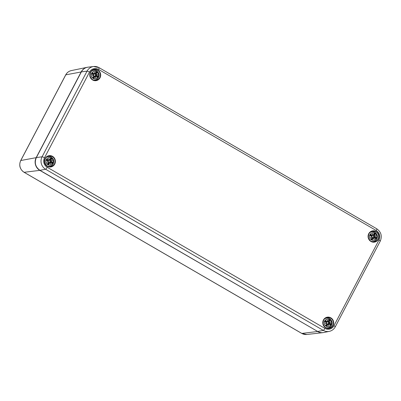 <?xml version="1.0" encoding="UTF-8"?>
<svg xmlns="http://www.w3.org/2000/svg" width="401" height="401" viewBox="0 0 401 401"><rect width="100%" height="100%" fill="white"/><g stroke="black" fill="none" stroke-linecap="round" stroke-linejoin="round"><path stroke-width="0.6" d="M49.794 160.034A1.749 1.674 -99.1 0 1 49.859 160.079L51.684 158.966A3.278 3.138 -99.1 0 0 50.406 158.22A9.383 1.599 109.4 0 1 49.995 159.723L50.04 159.763A9.313 1.589 -70.6 0 0 50.406 158.43L50.406 158.43M49.995 159.723L49.463 160.014L50.04 159.763L50.411 158.405M48.967 158.986A9.238 4.11 67.7 0 1 49.468 160.014L48.581 160.48M49.203 160.034L50.04 159.763M49.534 159.949A9.313 4.14 -112.3 0 0 48.797 158.475L49.213 160.084M49.153 160.059L48.571 160.194L49.153 160.059A9.313 1.103 78.9 0 0 48.797 158.475M48.626 160.129A9.383 2.787 -143.5 0 0 47.248 159.147L47.358 159.327A9.313 2.762 36.5 0 1 48.571 160.194L49.213 160.089A9.238 1.093 -101.1 0 0 48.967 158.981M48.481 160.445L47.589 160.525L49.213 160.089L48.225 160.656M48.15 161.037L48.165 160.971A9.313 0.486 -160.7 0 0 46.757 160.48L46.551 160.475A9.383 0.491 19.3 0 1 48.15 161.037L48.426 161.583L48.165 160.971L46.747 160.475M48.381 161.528A9.313 0.997 156.6 0 0 46.852 162.179L48.195 161.768L48.601 162.505L48.506 161.854A9.238 1.629 171.9 0 1 47.368 162.029A9.238 0.987 -23.4 0 1 48.426 161.583L48.195 161.768M48.501 161.849L48.601 162.505A9.313 1.023 -51.1 0 1 47.659 163.663L47.488 163.778A9.383 1.033 128.9 0 0 48.556 162.465M46.852 162.179A9.313 1.639 -8.1 0 0 48.496 161.929M49.433 162.976L49.348 162.941A9.313 3.143 110.9 0 1 48.767 164.31L48.767 164.52A9.383 3.163 -69.1 0 0 49.433 162.976L49.95 162.691L48.922 162.515M49.914 162.751A9.313 1.043 69 0 1 50.431 164.255L50.315 163.743A9.238 1.038 -111 0 0 49.95 162.691L48.315 162.856M49.829 162.651L50.315 163.743A9.238 4.165 78.7 0 0 50.205 162.616L49.955 162.706M49.749 162.29L50.817 162.51A9.313 1.208 -141.5 0 1 51.814 163.413L51.814 163.413M50.802 162.575A9.383 1.218 38.5 0 1 51.924 163.593A3.278 3.138 -99.1 0 0 52.621 162.265L50.315 162.109L49.794 161.202L49.859 160.079M50.431 164.255A9.313 4.195 -101.3 0 0 50.295 162.636M48.767 164.31L48.285 162.991L50.135 162.445M52.621 162.265A9.383 2.06 -163.3 0 0 51.278 161.668L51.223 161.733A9.313 2.04 16.7 0 1 52.416 162.265M51.278 161.668L50.982 161.117L51.223 161.733L50.315 162.109M49.794 161.202L51.914 160.691A9.238 2.08 162.3 0 1 50.987 161.122L50.912 160.851A9.238 1.444 -13.9 0 1 51.914 160.691L52.376 160.555A9.313 1.454 166.1 0 0 50.952 160.771M50.872 160.235A9.383 2.596 -48.9 0 0 51.684 158.966M51.067 161.172A9.313 2.1 -17.7 0 0 52.376 160.555M47.358 159.327L47.518 160.445A1.749 1.674 -99.1 0 0 47.373 160.696M46.551 160.475A3.278 3.138 -99.1 0 1 47.248 159.147M52.721 163.237A3.794 3.634 -99.1 0 1 47.789 164.691A3.794 3.634 -99.1 0 1 46.331 159.528A3.794 3.634 -99.1 0 1 51.263 158.074A3.794 3.634 -99.1 0 1 52.721 163.237M47.233 165.974A4.917 4.707 80.9 0 0 49.814 166.315L49.253 166.405A4.917 4.707 -99.1 0 1 48.22 166.45M46.706 156.971A4.917 4.707 -99.1 0 1 47.699 156.696L48.26 156.606A4.917 4.707 80.9 0 0 45.914 157.733M95.112 73.724A1.749 1.674 -99.1 0 1 95.172 73.769L97.002 72.656A3.278 3.138 -99.1 0 0 95.719 71.909A9.383 1.599 109.4 0 1 95.308 73.413L95.353 73.453A9.313 1.589 -70.6 0 0 95.719 72.12L95.719 72.12M95.308 73.413L94.776 73.704L95.353 73.453L95.729 72.095M94.852 73.639A9.313 4.14 -112.3 0 0 94.11 72.165L94.28 72.671A9.238 4.11 67.7 0 1 94.781 73.704L93.894 74.17M94.516 73.724L95.353 73.453M93.939 73.819A9.383 2.787 -143.5 0 0 92.561 72.837L92.671 73.017A9.313 2.762 36.5 0 1 93.884 73.884L94.526 73.779L94.28 72.671A9.238 1.093 -101.1 0 1 94.526 73.779L93.939 73.819L94.526 73.779L93.538 74.345M93.799 74.135L92.902 74.215L94.526 73.779M94.11 72.165A9.313 1.103 78.9 0 1 94.466 73.749M93.463 74.726L93.478 74.661A9.313 0.486 -160.7 0 0 92.07 74.17L91.864 74.165A9.383 0.491 19.3 0 1 93.463 74.726L93.739 75.273L93.478 74.661L92.065 74.165M93.699 75.218A9.313 0.997 156.6 0 0 92.165 75.869L93.508 75.458L93.914 76.195L93.819 75.543A9.238 1.629 171.9 0 1 92.681 75.719A9.238 0.987 -23.4 0 1 93.744 75.273L93.508 75.458M93.819 75.538L93.914 76.195A9.313 1.023 -51.1 0 1 92.972 77.353L92.801 77.468A9.383 1.033 128.9 0 0 93.869 76.155M92.165 75.869A9.313 1.639 -8.1 0 0 93.809 75.619M94.746 76.666L94.666 76.631A9.313 3.143 110.9 0 1 94.085 78L94.085 78.21A9.383 3.163 -69.1 0 0 94.746 76.666L95.263 76.375L94.24 76.205M95.227 76.441A9.313 1.043 69 0 1 95.744 77.944L95.628 77.433A9.238 1.038 -111 0 0 95.263 76.38L93.633 76.546M95.633 77.443L95.263 76.38L96.135 76.205L95.518 76.305A9.238 4.165 78.7 0 1 95.628 77.428M96.13 76.2L95.513 76.305L96.13 76.2M97.127 77.102L97.127 77.102A9.313 1.208 -141.5 0 0 96.135 76.205L95.062 75.979M96.115 76.265A9.383 1.218 38.5 0 1 97.237 77.283A3.278 3.138 -99.1 0 0 97.934 75.954L95.628 75.799L95.107 74.892L95.172 73.769M95.744 77.944A9.313 4.195 -101.3 0 0 95.608 76.325M94.085 78L93.598 76.681L95.448 76.135M97.934 75.954A9.383 2.06 -163.3 0 0 96.591 75.358L96.536 75.423A9.313 2.04 16.7 0 1 97.734 75.954M96.591 75.358L96.3 74.807L96.536 75.423L95.628 75.799M96.3 74.807L96.225 74.541A9.238 1.444 -13.9 0 1 97.227 74.38L97.689 74.245A9.313 1.454 166.1 0 0 96.265 74.461M96.185 73.924A9.383 2.596 -48.9 0 0 97.002 72.656M96.38 74.862A9.313 2.1 -17.7 0 0 97.689 74.245M96.305 74.812A9.238 2.08 162.3 0 0 97.227 74.38L95.107 74.892M92.671 73.017L92.837 74.135A1.749 1.674 -99.1 0 0 92.691 74.385M91.864 74.165A3.278 3.138 -99.1 0 1 92.561 72.837M98.039 76.927A3.794 3.634 -99.1 0 1 93.102 78.375A3.794 3.634 -99.1 0 1 91.644 73.213A3.794 3.634 -99.1 0 1 96.576 71.764A3.794 3.634 -99.1 0 1 98.039 76.927M92.551 79.664A4.917 4.707 80.9 0 0 95.127 80.005L94.566 80.095A4.917 4.707 -99.1 0 1 93.533 80.14M92.019 70.661A4.917 4.707 -99.1 0 1 93.012 70.386L93.573 70.295A4.917 4.707 80.9 0 0 91.227 71.423M328.108 321.522A1.749 1.674 -99.1 0 1 328.168 321.567L329.998 320.454A3.278 3.138 -99.1 0 0 328.715 319.707A9.383 1.599 109.4 0 1 328.304 321.211L328.349 321.251A9.313 1.589 -70.6 0 0 328.715 319.918L328.715 319.918M328.304 321.211L327.772 321.502L328.349 321.251L328.725 319.893M327.281 320.474A9.238 4.11 67.7 0 1 327.777 321.502L326.89 321.968M327.512 321.522L328.349 321.251M327.848 321.437A9.313 4.14 -112.3 0 0 327.106 319.963L327.522 321.572L326.88 321.682L327.522 321.577A9.238 1.093 -101.1 0 0 327.276 320.469M326.935 321.617A9.383 2.787 -143.5 0 0 325.557 320.635L325.667 320.815A9.313 2.762 36.5 0 1 326.88 321.682L327.522 321.577L326.534 322.143M326.795 321.933L325.898 322.013L327.522 321.577M327.106 319.963A9.313 1.103 78.9 0 1 327.462 321.547M326.459 322.524L326.474 322.459A9.313 0.486 -160.7 0 0 325.066 321.968L324.86 321.963A9.383 0.491 19.3 0 1 326.459 322.524L326.735 323.071L326.474 322.459L325.061 321.963M326.695 323.016A9.313 0.997 156.6 0 0 325.161 323.667L326.504 323.256L326.91 323.993L326.815 323.341A9.238 1.629 171.9 0 1 325.677 323.517A9.238 0.987 -23.4 0 1 326.74 323.071L326.504 323.256M326.815 323.336L326.91 323.993A9.313 1.023 -51.1 0 1 325.968 325.151L325.797 325.266A9.383 1.033 128.9 0 0 326.865 323.953M325.161 323.667A9.313 1.639 -8.1 0 0 326.805 323.417M327.742 324.464L327.657 324.429A9.313 3.143 110.9 0 1 327.081 325.797L327.081 326.008A9.383 3.163 -69.1 0 0 327.742 324.464L328.259 324.178L327.236 324.003M328.224 324.239A9.313 1.043 69 0 1 328.74 325.742L328.625 325.231A9.238 1.038 -111 0 0 328.259 324.178L326.63 324.344M328.63 325.241L328.259 324.178L329.131 324.003L328.514 324.103A9.238 4.165 78.7 0 1 328.625 325.226M328.058 323.777L329.126 323.998A9.313 1.208 -141.5 0 1 330.123 324.9L330.123 324.9M329.111 324.063A9.383 1.218 38.5 0 1 330.234 325.081A3.278 3.138 -99.1 0 0 330.93 323.752L328.625 323.597L328.103 322.69L328.168 321.567M328.74 325.742A9.313 4.195 -101.3 0 0 328.604 324.123M327.081 325.797L326.594 324.479L328.444 323.933M330.93 323.752A9.383 2.06 -163.3 0 0 329.587 323.156L329.532 323.221A9.313 2.04 16.7 0 1 330.73 323.752M329.587 323.156L329.291 322.604L329.532 323.221L328.625 323.597M329.221 322.339L329.101 321.687L329.221 322.339A9.238 1.444 -13.9 0 1 330.223 322.178L330.685 322.043A9.313 1.454 166.1 0 0 329.261 322.259M329.181 321.722A9.383 2.596 -48.9 0 0 329.998 320.454M329.376 322.66A9.313 2.1 -17.7 0 0 330.685 322.043M329.221 322.344L330.223 322.178A9.238 2.08 162.3 0 1 329.301 322.61L328.103 322.69M325.667 320.815L325.833 321.933A1.749 1.674 -99.1 0 0 325.687 322.183M324.86 321.963A3.278 3.138 -99.1 0 1 325.557 320.635M331.036 324.725A3.794 3.634 -99.1 0 1 326.098 326.178A3.794 3.634 -99.1 0 1 324.64 321.016A3.794 3.634 -99.1 0 1 329.572 319.562A3.794 3.634 -99.1 0 1 331.036 324.725M325.542 327.462A4.917 4.707 80.9 0 0 328.123 327.802L327.562 327.893A4.917 4.707 -99.1 0 1 326.529 327.938M325.016 318.459A4.917 4.707 -99.1 0 1 326.008 318.183L326.569 318.093A4.917 4.707 80.9 0 0 324.224 319.221M373.421 235.212A1.749 1.674 -99.1 0 1 373.486 235.257L375.311 234.144A3.278 3.138 -99.1 0 0 374.028 233.397A9.383 1.599 109.4 0 1 373.617 234.901L373.662 234.941A9.313 1.589 -70.6 0 0 374.028 233.608L374.028 233.608M373.617 234.901L373.085 235.192L373.662 234.941L374.038 233.582M373.161 235.126A9.313 4.14 -112.3 0 0 372.419 233.653L372.594 234.159A9.238 4.11 67.7 0 1 373.09 235.192L372.203 235.658M372.825 235.212L373.662 234.941M372.248 235.307A9.383 2.787 -143.5 0 0 370.87 234.324L370.985 234.505A9.313 2.762 36.5 0 1 372.198 235.372L372.835 235.267L372.594 234.159A9.238 1.093 -101.1 0 1 372.835 235.267L372.248 235.307L372.664 235.422M372.108 235.623L371.216 235.703L372.835 235.267M372.419 233.653A9.313 1.103 78.9 0 1 372.775 235.237M371.772 236.214L371.787 236.149A9.313 0.486 -160.7 0 0 370.379 235.658L370.178 235.653A9.383 0.491 19.3 0 1 371.772 236.214L372.048 236.76L371.787 236.149L370.374 235.653M372.008 236.705A9.313 0.997 156.6 0 0 370.479 237.357L371.817 236.946L372.223 237.683L372.128 237.031A9.238 1.629 171.9 0 1 370.99 237.207A9.238 0.987 -23.4 0 1 372.053 236.76L371.817 236.946M372.128 237.026L372.223 237.683A9.313 1.023 -51.1 0 1 371.281 238.841L371.11 238.956A9.383 1.033 128.9 0 0 372.178 237.643M370.479 237.357A9.313 1.639 -8.1 0 0 372.118 237.106M373.055 238.154L372.975 238.119A9.313 3.143 110.9 0 1 372.394 239.487L372.394 239.698A9.383 3.163 -69.1 0 0 373.055 238.154L373.572 237.863L372.549 237.693M373.537 237.928A9.313 1.043 69 0 1 374.053 239.432L373.938 238.921A9.238 1.038 -111 0 0 373.572 237.868L371.943 238.034M375.436 238.59L375.436 238.59A9.313 1.208 -141.5 0 0 374.444 237.693L373.827 237.793A9.238 4.165 78.7 0 1 373.938 238.916L373.451 237.828M373.371 237.467L374.444 237.693L373.577 237.883M374.424 237.753A9.383 1.218 38.5 0 1 375.547 238.77A3.278 3.138 -99.1 0 0 376.243 237.442L373.938 237.287L373.416 236.379L373.486 235.257M374.053 239.432A9.313 4.195 -101.3 0 0 373.922 237.813M372.394 239.487L371.912 238.169L373.762 237.623M376.243 237.442A9.383 2.06 -163.3 0 0 374.9 236.846L374.85 236.911A9.313 2.04 16.7 0 1 376.043 237.442M374.9 236.846L374.609 236.294L374.85 236.911L373.938 237.287M373.416 236.379L375.542 235.868A9.238 2.08 162.3 0 1 374.614 236.299L374.539 236.029A9.238 1.444 -13.9 0 1 375.542 235.868L375.998 235.733A9.313 1.454 166.1 0 0 374.574 235.948M374.494 235.412A9.383 2.596 -48.9 0 0 375.311 234.144M374.689 236.349A9.313 2.1 -17.7 0 0 375.998 235.733M370.985 234.505L371.146 235.623A1.749 1.674 -99.1 0 0 371 235.873M370.178 235.653A3.278 3.138 -99.1 0 1 370.87 234.324M376.349 238.415A3.794 3.634 -99.1 0 1 371.411 239.863A3.794 3.634 -99.1 0 1 369.953 234.7A3.794 3.634 -99.1 0 1 374.885 233.252A3.794 3.634 -99.1 0 1 376.349 238.415M370.86 241.151A4.917 4.707 80.9 0 0 373.436 241.492L372.875 241.582A4.917 4.707 -99.1 0 1 371.847 241.628M370.329 232.149A4.917 4.707 -99.1 0 1 371.321 231.873L371.882 231.783A4.917 4.707 80.9 0 0 369.542 232.911M306.805 334.484A8.662 8.291 -99.1 0 1 301.833 333.432A2.17 0.496 120.1 0 1 301.742 333.416L306.805 334.484L322.915 332.65A9.398 8.997 80.9 0 0 323.381 332.584L322.915 332.65A9.398 8.997 80.9 0 1 317.517 331.507L301.833 333.432L24.13 172.295A8.662 8.291 -99.1 0 1 20.797 160.515L65.784 74.837A8.662 8.291 -99.1 0 1 71.353 70.581L87.228 67.298A9.398 8.997 80.9 0 0 81.182 71.909L36.2 157.593A9.398 8.997 80.9 0 0 39.819 170.37L39.905 170.305M71.353 70.581C68.842 71.157 66.957 72.591 65.699 74.887A2.17 0.386 27.7 0 1 65.784 74.837L81.313 71.944M65.699 74.887L20.712 160.565C18.742 165.367 19.849 169.272 24.045 172.28A2.17 0.496 -59.9 0 0 24.13 172.295L39.819 170.37L317.602 331.437M20.712 160.565A2.17 0.386 27.7 0 1 20.797 160.515L36.336 157.628M87.694 67.213A9.398 8.997 80.9 0 0 87.228 67.298L87.699 67.213M96.034 79.764A5.073 4.857 -99.1 0 1 94.075 80.3M92.481 70.34A5.073 4.857 -99.1 0 1 94.511 70.24M95.137 80.431A5.358 5.133 80.9 0 0 98.43 77.759M97.413 71.398A5.358 5.133 80.9 0 0 93.448 69.884M99.719 77.669A5.419 5.188 -99.1 0 1 90.03 75.839A5.419 5.188 -99.1 0 1 99.313 71.839A5.419 5.188 -99.1 0 1 99.719 77.669M100.039 77.799A5.709 5.464 80.9 0 0 95.092 69.303A5.709 5.464 80.9 0 0 90.571 77.919A5.709 5.464 80.9 0 0 100.039 77.799M47.198 167.257A6.977 6.677 -99.1 0 1 44.516 157.768L89.498 72.09A6.977 6.677 -99.1 0 1 98.566 69.423L376.263 230.555A6.977 6.677 -99.1 0 1 378.95 240.044L333.963 325.722A6.977 6.677 -99.1 0 1 324.9 328.389L47.198 167.257A2.17 0.496 -59.9 0 1 45.594 169.242L323.296 330.379A9.143 8.752 80.9 0 0 329.296 331.371L323.853 332.499A9.398 8.997 -99.1 0 1 317.687 331.477L317.662 331.467C319.622 332.579 321.682 332.92 323.853 332.499M54.726 164.109A5.709 5.464 80.9 0 0 49.779 155.613A5.709 5.464 80.9 0 0 45.253 164.23A5.709 5.464 80.9 0 0 54.726 164.109M333.036 325.597A5.709 5.464 80.9 0 0 328.088 317.101A5.709 5.464 80.9 0 0 323.562 325.717A5.709 5.464 80.9 0 0 333.036 325.597M378.354 239.287A5.709 5.464 80.9 0 0 373.401 230.791A5.709 5.464 80.9 0 0 368.88 239.407A5.709 5.464 80.9 0 0 378.354 239.287M50.721 166.074A5.073 4.857 -99.1 0 1 48.762 166.61M47.168 156.651A5.073 4.857 -99.1 0 1 49.198 156.55M49.819 166.746A5.358 5.133 80.9 0 0 53.117 164.069M52.095 157.708A5.358 5.133 80.9 0 0 48.135 156.195M54.401 163.979A5.419 5.188 -99.1 0 1 44.717 162.149A5.419 5.188 -99.1 0 1 54 158.154A5.419 5.188 -99.1 0 1 54.401 163.979M374.344 241.252A5.073 4.857 -99.1 0 1 372.384 241.788M370.79 231.828A5.073 4.857 -99.1 0 1 372.82 231.728M373.446 241.923A5.358 5.133 80.9 0 0 376.739 239.247M375.722 232.886A5.358 5.133 80.9 0 0 371.757 231.372M378.028 239.156A5.419 5.188 -99.1 0 1 368.339 237.327A5.419 5.188 -99.1 0 1 377.627 233.327A5.419 5.188 -99.1 0 1 378.028 239.156M329.031 327.562A5.073 4.857 -99.1 0 1 327.071 328.098M325.477 318.138A5.073 4.857 -99.1 0 1 327.507 318.038M328.133 328.234A5.358 5.133 80.9 0 0 331.427 325.557M330.409 319.196A5.358 5.133 80.9 0 0 326.444 317.682M332.715 325.467A5.419 5.188 -99.1 0 1 323.026 323.637A5.419 5.188 -99.1 0 1 332.309 319.642A5.419 5.188 -99.1 0 1 332.715 325.467M81.338 71.909L81.353 71.884A9.398 8.997 -99.1 0 1 88.165 67.147C85.142 67.574 82.867 69.152 81.338 71.889L36.356 157.573L81.353 71.884L87.062 71.127L42.075 156.806A9.143 8.752 80.9 0 0 45.594 169.242L39.985 170.345A9.398 8.997 -99.1 0 1 36.371 157.563L42.075 156.806A2.17 0.386 -152.3 0 1 44.516 157.768M36.356 157.588L36.356 157.573C34.215 162.811 35.418 167.072 39.97 170.34L317.672 331.477M39.96 170.33L317.687 331.477L323.296 330.379A2.17 0.496 120.1 0 0 324.9 328.389M89.498 72.09A2.17 0.386 -152.3 0 0 87.062 71.127A9.143 8.752 80.9 0 1 93.694 66.516L88.165 67.147M98.566 69.423A2.17 0.496 -59.9 0 0 99.032 67.644L93.694 66.516A9.143 8.752 80.9 0 1 98.947 67.629M376.263 230.555A2.17 0.496 -59.9 0 0 376.734 228.781L99.032 67.644M378.95 240.044A2.17 0.386 27.7 0 1 380.248 241.151C382.333 236.079 381.161 231.953 376.734 228.781M333.963 325.722A2.17 0.386 27.7 0 1 335.266 326.83L380.248 241.151M51.518 159.077A9.313 2.576 131.1 0 1 50.792 160.2L49.764 160.174M50.361 158.611A2.907 2.782 -99.1 0 1 51.368 159.202M46.872 160.52A2.907 2.782 -99.1 0 1 47.433 159.448M48.767 164.154A2.907 2.782 -99.1 0 1 47.739 163.568M48.767 164.52A3.278 3.138 -99.1 0 1 47.488 163.778M52.22 162.23A2.907 2.782 -99.1 0 1 51.674 163.282M51.283 157.177A4.917 4.707 80.9 0 0 48.26 156.606C49.729 155.493 55.664 158.846 53.258 163.819C52.496 165.197 51.348 166.029 49.814 166.315M96.831 72.766A9.313 2.576 131.1 0 1 96.105 73.889L95.082 73.864M95.674 72.3A2.907 2.782 -99.1 0 1 96.681 72.892M92.185 74.21A2.907 2.782 -99.1 0 1 92.746 73.137M94.08 77.844A2.907 2.782 -99.1 0 1 93.052 77.258M94.085 78.21A3.278 3.138 -99.1 0 1 92.801 77.468M97.533 75.914A2.907 2.782 -99.1 0 1 96.987 76.972M96.601 70.867A4.917 4.707 80.9 0 0 93.573 70.295C95.047 69.183 100.977 72.536 98.571 77.508C97.809 78.887 96.661 79.719 95.127 80.005M329.828 320.564A9.313 2.576 131.1 0 1 329.101 321.687L328.078 321.662M328.67 320.098A2.907 2.782 -99.1 0 1 329.677 320.69M325.181 322.008A2.907 2.782 -99.1 0 1 325.742 320.935M327.076 325.642A2.907 2.782 -99.1 0 1 326.048 325.056M327.081 326.008A3.278 3.138 -99.1 0 1 325.797 325.266M330.529 323.717A2.907 2.782 -99.1 0 1 329.983 324.77M329.592 318.665A4.917 4.707 80.9 0 0 326.569 318.093C328.043 316.98 333.973 320.334 331.567 325.306C330.805 326.685 329.657 327.517 328.123 327.802M375.141 234.254A9.313 2.576 131.1 0 1 374.414 235.377L373.391 235.352M373.983 233.788A2.907 2.782 -99.1 0 1 374.99 234.379M370.494 235.698A2.907 2.782 -99.1 0 1 371.06 234.625M372.389 239.332A2.907 2.782 -99.1 0 1 371.361 238.745M372.394 239.698A3.278 3.138 -99.1 0 1 371.11 238.956M375.842 237.402A2.907 2.782 -99.1 0 1 375.296 238.46M374.91 232.354A4.917 4.707 80.9 0 0 371.882 231.783C373.356 230.67 379.286 234.024 376.88 238.996C376.118 240.374 374.97 241.207 373.436 241.492M24.045 172.28L301.742 333.416M95.784 80.4C93.238 80.827 91.323 79.303 90.04 75.834C90.14 72.19 91.483 70.15 94.075 69.709M50.471 166.711C47.919 167.137 46.005 165.613 44.727 162.149C44.827 158.5 46.17 156.46 48.762 156.019M374.098 241.888C371.547 242.314 369.632 240.79 368.349 237.322C368.449 233.678 369.792 231.638 372.384 231.197M328.78 328.198C326.234 328.625 324.319 327.101 323.036 323.637C323.136 319.988 324.479 317.948 327.071 317.507M329.296 331.371C331.948 330.765 333.938 329.251 335.266 326.83M48.426 161.583L48.165 160.971M47.649 163.678L48.601 162.505M51.829 163.428L50.817 162.515M93.744 75.273L93.478 74.661M92.962 77.368L93.914 76.195M97.142 77.117L96.135 76.205M326.74 323.071L326.474 322.459M325.958 325.166L326.91 323.993M330.138 324.915L329.131 324.003M372.053 236.76L371.787 236.149M371.271 238.856L372.223 237.683M375.456 238.605L374.444 237.693M372.664 235.427L371.852 235.833"/></g></svg>
